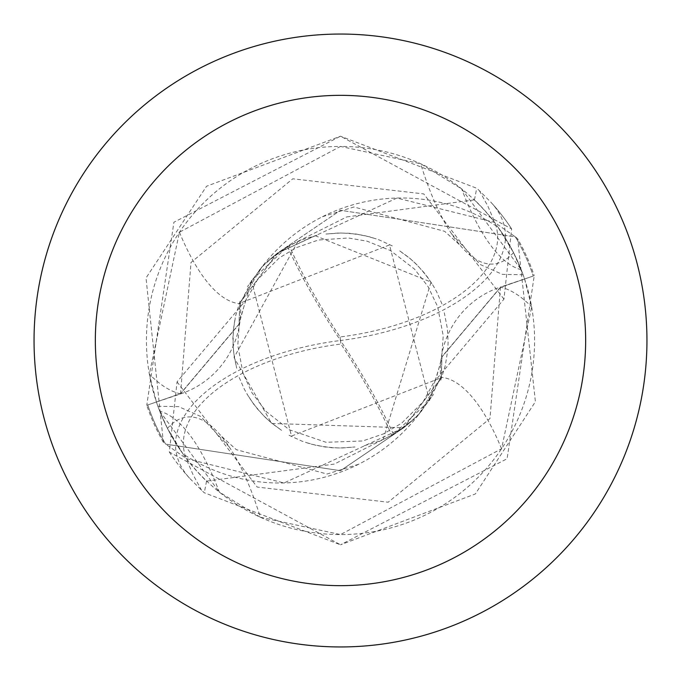 <?xml version="1.0" encoding="UTF-8"?>
<svg xmlns="http://www.w3.org/2000/svg" width="681" height="681" viewBox="0 0 681 681"><rect width="100%" height="100%" fill="white"/><g stroke="black" fill="none" stroke-linecap="round" stroke-linejoin="round"><path stroke-width="0.51" stroke-dasharray="3.4 2.55" d="M340.5 34.05A306.45 306.45 0 0 1 646.95 340.5A306.45 306.45 0 0 1 340.5 646.95A306.45 306.45 0 0 1 34.05 340.5A306.45 306.45 0 0 1 340.5 34.05M179.435 232.23A222.329 74.569 -96.5 0 0 240.384 303.726A175.289 175.289 0 0 1 497.973 227.062L513.534 252.6L523.093 274.741L521.22 269.753L461.675 188.901L420.671 163.763L340.5 146.424A194.076 194.076 0 0 1 534.576 340.5A194.076 194.076 0 0 1 340.5 534.576L501.565 448.77L531.648 306.901L524.574 279.014L500.45 287.195L442.003 356.648L441.237 377.725L418.815 414.388A175.289 175.289 0 0 1 183.027 453.938L167.466 428.4A210.974 70.756 83.5 0 1 220.993 435.823A210.974 70.756 83.5 0 1 229.242 446.906A210.974 70.756 83.5 0 1 260.329 517.237L340.5 534.576A194.076 194.076 0 0 1 146.424 340.5A194.076 194.076 0 0 1 340.5 146.424L179.435 232.23L149.352 374.099L156.426 401.986L147.734 404.982L180.499 393.644L239.04 324.071L239.865 303.011L277.312 253.238L340.5 210.293L515.372 236.886A203.27 203.27 0 0 1 533.266 276.018L500.501 287.356L441.96 356.929L441.135 377.989L403.688 427.762L340.5 470.707L165.628 444.114A203.27 203.27 0 0 1 147.734 404.982L146.773 405.306L173.902 222.253L340.491 136.209L511.644 228.927L503.94 299.163L435.04 380.866L429.549 400.573L393.456 434.325L334.235 464.093L206.556 481.135A194.213 194.213 0 0 1 185.956 458.126A168.982 84.487 172.9 0 1 340.321 344.109A168.982 84.487 172.9 0 1 340.943 344.033A190.544 47.636 -123.7 0 1 391.779 435.278M497.973 227.062A194.076 194.076 0 0 1 524.566 278.98L500.365 287.101A306.969 102.95 83.5 0 1 531.648 306.901M501.565 448.77A222.329 74.569 83.5 0 0 440.616 377.274A87.849 87.849 0 0 1 500.365 287.101M440.616 377.274A175.289 175.289 0 0 1 418.815 414.388L403.91 427.608L284.045 482.957L186.543 458.662L165.628 444.114M167.466 428.4L159.78 411.247A221.563 74.306 83.5 0 1 219.325 492.099L260.329 517.237M159.78 411.247L219.325 492.099M183.027 453.938A194.076 194.076 0 0 1 156.434 402.02L180.55 393.805L238.997 324.352L239.763 303.275L262.185 266.611L277.09 253.392L396.955 198.043L494.457 222.338L515.372 236.886M513.534 252.6A210.974 70.756 -96.5 0 1 460.007 245.177A210.974 70.756 -96.5 0 1 451.758 234.094A210.974 70.756 -96.5 0 1 420.671 163.763M521.22 269.753A221.563 74.306 -96.5 0 1 461.675 188.901M240.384 303.726A87.849 87.849 0 0 1 180.635 393.899L156.434 402.02M524.566 278.98L534.227 275.694L507.098 458.747L340.509 544.791L475.364 493.946L535.402 401.713L517.628 238.742A204.283 204.283 0 0 1 534.227 275.694M429.583 400.564L389.498 244.939L239.755 303.258M277.09 253.392L239.865 303.011L239.04 324.071L180.499 393.644L147.743 404.982A203.261 203.261 0 0 0 165.645 444.131L340.5 470.707L403.91 427.608M251.417 280.436L291.502 436.061L441.245 377.742M517.628 238.742L515.355 236.869L340.5 210.293L277.312 253.238L315.099 235.66L431.03 282.079L383.165 439.517M393.456 434.325A197.813 49.449 56.3 0 0 340.5 340.5A176.932 88.462 172.9 0 0 491.452 202.836L479.398 190.68A204.3 204.3 0 0 0 476.734 188.254L340.5 136.209L206.573 186.236L146.015 277.967L163.372 442.258L165.645 444.131M346.765 216.907L474.444 199.865A194.213 194.213 0 0 1 495.044 222.874A168.982 84.487 -7.1 0 1 340.679 336.891A168.982 84.487 -7.1 0 1 340.057 336.967A190.544 47.636 56.3 0 1 289.221 245.722L346.765 216.907M340.057 336.967L340.5 340.5A176.932 88.462 -7.1 0 0 189.548 478.164L201.602 490.32A204.3 204.3 0 0 0 204.266 492.746L340.5 544.791L169.356 452.073L177.06 381.837L245.96 300.134L251.451 280.427L287.544 246.675A197.813 49.449 -123.7 0 0 340.5 340.5L340.943 344.033M479.398 190.68L487.979 206.377L495.044 222.874M474.444 199.865L476.726 188.254M297.835 241.508L234.043 357.525L271.625 423.437L403.688 427.762L441.135 377.989L441.96 356.929L500.501 287.356L533.257 276.018A203.261 203.261 0 0 0 515.355 236.869M287.544 246.675L289.221 245.722M201.602 490.32L193.021 474.623L185.956 458.126M206.556 481.135L204.274 492.746M189.548 478.164A204.3 204.3 0 0 1 169.356 452.073M491.452 202.836A204.3 204.3 0 0 1 511.644 228.927A204.3 204.3 0 0 0 491.452 202.836M163.372 442.258A204.283 204.283 0 0 1 146.773 405.306M180.635 393.899A306.969 102.95 -96.5 0 1 149.352 374.099M503.949 299.155L423.795 193.923L292.77 178.788L191.02 262.474L180.533 393.788M177.051 381.845L257.205 487.077L388.23 502.212L489.979 418.526L500.467 287.212M358.521 464.297L327.084 474.019L236.341 449.673L220.993 435.823M229.242 446.906L200.657 416.449L178.601 406.617L157.907 406.259M451.758 234.094L480.343 264.551L502.399 274.383L523.093 274.741M322.479 216.703L353.916 206.981L444.659 231.327L460.007 245.177M435.099 380.892L441.509 359.704L443.22 335.844L437.645 306.637L428.051 286.59L414.499 269.097L390.536 250.591L367.008 241.159L348.434 237.984L318.368 240.018L296.456 247.595L279.27 257.886L257.512 279.687L245.322 301.615L238.946 324.343M245.901 300.108L239.474 321.347L237.788 345.386L243.032 373.426L252.081 392.971L266.092 411.469L289.357 429.779L326.08 442.301L362.701 440.965L383.675 433.814L401.688 423.139L423.097 401.85L436.359 377.674L442.054 356.657M392.409 434.989L414.031 419.155L403.348 428.017M418.628 414.525L433.533 394.359L418.628 414.525M440.752 380.228L445.323 365.476L447.706 350.468L448.098 342.534L447.383 328.617L444.31 312.766M441.96 303.905L436.512 291.502L431.924 283.5L424.008 272.562L415.861 263.726L408.966 257.58L399.202 250.489L410.49 258.865L417.862 265.735L427.208 276.665L434.223 287.356M392.282 245.901L379.147 239.891L370.387 237.014L356.078 234.009L341.521 232.953L325.986 234.026L339.027 232.979L349.6 233.302L364.012 235.43L376.201 238.844M317.065 235.226L303.3 239.346L294.864 242.921L283.568 249.152L273.856 256.056L265.156 263.811L259.01 270.451M288.25 246.199L266.969 261.844L277.576 253.043M262.372 266.467L247.467 286.641L262.372 266.475M240.104 301.138L235.617 315.771L233.294 330.557L232.902 338.466L233.6 352.23L236.69 368.234L234.026 355.473L233.021 345.012L233.362 329.859L235.192 317.772M239.176 377.444L244.394 389.302L249.152 397.61L257.103 408.566L265.181 417.317L272.06 423.437L281.798 430.511L270.672 422.271L263.062 415.189L253.766 404.301L246.828 393.729M289.059 435.287L301.981 441.152L310.681 444.012L324.982 447L339.368 448.047L355.014 446.974L341.658 448.021L331.511 447.706L316.861 445.544L304.901 442.19M364.309 445.689L377.546 441.714L385.982 438.147L397.525 431.797L407 425.063L415.614 417.427L421.99 410.549"/><path stroke-width="1.02" d="M340.5 34.05A306.45 306.45 0 0 1 646.95 340.5A306.45 306.45 0 0 1 340.5 646.95A306.45 306.45 0 0 1 34.05 340.5A306.45 306.45 0 0 1 340.5 34.05M340.5 95.34A245.16 245.16 0 0 1 585.66 340.5A245.16 245.16 0 0 1 340.5 585.66A245.16 245.16 0 0 1 95.34 340.5A245.16 245.16 0 0 1 340.5 95.34"/></g></svg>
